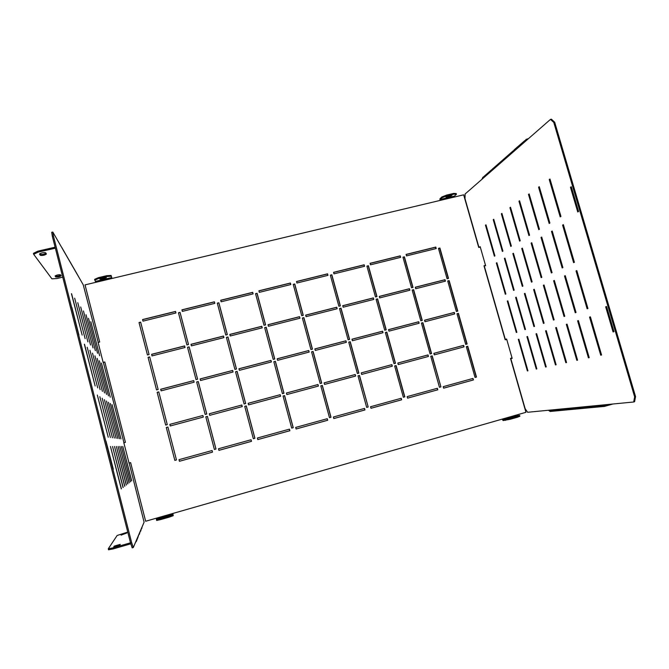 <?xml version="1.0" encoding="UTF-8"?>
<svg xmlns="http://www.w3.org/2000/svg" width="669" height="669" viewBox="0 0 669 669"><rect width="100%" height="100%" fill="white"/><g stroke="black" fill="none" stroke-linecap="round" stroke-linejoin="round"><path stroke-width="1" d="M415.298 287.235L415.717 288.732L445.445 281.156L445.019 279.675L415.298 287.235M406.083 254.412L406.501 255.901L436.205 248.55L435.787 247.07L406.083 254.412M457.797 311.118L449.15 280.612L447.712 280.98L456.358 311.495L457.797 311.118M448.514 278.388L439.909 248.023L438.471 248.383L447.076 278.756L448.514 278.388M465.683 344.401L467.121 344.008L458.432 313.36L456.994 313.736L465.683 344.401M475.049 377.458L476.487 377.065L467.756 346.258L466.318 346.651L475.049 377.458L476.487 377.065M411.544 287.787L412.999 287.419L404.411 256.821L402.955 257.18L411.544 287.787M420.801 320.794L422.264 320.418L413.634 289.66L412.171 290.037L420.801 320.794M430.108 353.96L431.572 353.567L422.892 322.667L421.437 323.052L430.108 353.96M439.458 387.292L440.921 386.891L432.207 355.841L430.744 356.234L439.458 387.292M375.485 296.961L376.965 296.584L368.393 265.735L366.913 266.103L375.485 296.961M384.717 330.235L386.205 329.842L377.592 298.851L376.112 299.227L384.717 330.235M394.008 363.668L395.488 363.267L386.833 332.117L385.352 332.51L394.008 363.668M403.34 397.269L404.82 396.859L396.123 365.558L394.643 365.951L403.34 397.269L404.82 396.859M338.882 306.268L340.387 305.884L331.841 274.792L330.335 275.16L338.882 306.268M348.106 339.81L349.611 339.417L341.014 308.166L339.509 308.551L348.106 339.81M357.371 373.519L358.877 373.118L350.238 341.708L348.733 342.102L357.371 373.519M366.679 407.396L368.184 406.978L359.504 375.418L357.999 375.827L366.679 407.396M301.744 315.718L303.266 315.325L294.745 283.974L293.214 284.358L301.744 315.718M310.934 349.536L312.465 349.134L303.893 317.624L302.371 318.018L310.934 349.536M320.175 383.521L321.705 383.111L313.092 351.442L311.57 351.844L320.175 383.521M329.466 417.673L330.996 417.255L322.341 385.428L320.811 385.846L329.466 417.673L330.996 417.255M264.038 325.301L265.593 324.908L257.088 293.306L255.541 293.683L264.038 325.301M273.211 359.404L274.758 358.994L266.212 327.233L264.665 327.626L273.211 359.404M282.427 393.673L283.982 393.255L275.385 361.327L273.838 361.737L282.427 393.673M291.692 428.11L293.239 427.683L284.609 395.596L283.054 396.015L291.692 428.11L293.239 427.683M225.771 335.035L227.343 334.642L218.863 302.773L217.291 303.157L225.771 335.035M234.911 369.422L236.483 369.012L227.962 336.975L226.39 337.377L234.911 369.422M244.101 403.976L245.674 403.549L237.11 371.354L235.538 371.772L244.101 403.976M253.334 438.705L254.914 438.27L246.301 405.916L244.729 406.334L253.334 438.705L254.914 438.27M186.91 344.92L188.507 344.518L180.053 312.381L178.456 312.774L186.91 344.92M196.017 379.591L197.623 379.172L189.126 346.877L187.529 347.278L196.017 379.591M205.182 414.437L206.78 414.011L198.241 381.539L196.644 381.966L205.182 414.437M214.389 449.459L215.987 449.024L207.407 416.386L205.809 416.82L214.389 449.459L215.987 449.024M147.448 354.955L149.07 354.545L140.649 322.14L139.027 322.542L147.448 354.955M156.529 389.918L158.152 389.5L149.689 356.92L148.066 357.338L156.529 389.918L148.066 357.338M165.661 425.066L167.283 424.631L158.779 391.883L157.148 392.31L165.661 425.066L157.148 392.31M174.835 460.389L176.465 459.938L167.911 427.031L166.288 427.466L174.835 460.389L166.288 427.466M454.301 312.431L424.556 320.217L424.982 321.722L454.719 313.928L454.301 312.431L454.485 313.987M463.625 345.355L433.863 353.357L434.29 354.871L464.043 346.86L463.625 345.355L463.809 346.918M472.991 378.437L443.221 386.665L443.647 388.179L473.418 379.942L472.991 378.437M400.238 255.859L370.091 263.31L370.509 264.815L400.656 257.348L400.238 255.859L400.447 257.398M409.453 288.724L379.29 296.4L379.708 297.906L409.871 290.221L409.453 288.724L409.662 290.271M418.71 321.747L388.53 329.641L388.957 331.155L419.137 323.252L418.71 321.747L418.928 323.303M428.018 354.93L397.821 363.05L398.239 364.58L428.444 356.443L428.018 354.93L428.235 356.502M437.367 388.279L407.153 396.625L407.58 398.155L437.794 389.801L437.367 388.279M364.17 264.782L333.572 272.342L333.99 273.855L364.58 266.279L364.17 264.782L364.404 266.329M373.361 297.906L342.745 305.691L343.164 307.213L373.779 299.419L373.361 297.906L373.603 299.461M382.601 331.197L351.969 339.208L352.387 340.738L383.019 332.71L382.601 331.197L382.844 332.761M391.883 364.647L361.235 372.892L361.661 374.431L392.31 366.177L391.883 364.647L392.126 366.219M401.216 398.272L370.551 406.744L370.977 408.282L401.643 399.803L401.216 398.272M327.559 273.83L296.509 281.507L296.927 283.029L327.977 275.344L327.559 273.83L327.827 275.377M336.733 307.222L305.666 315.132L306.076 316.663L337.151 308.743L336.733 307.222L337 308.785M345.948 340.789L314.856 348.917L315.283 350.456L346.366 342.311L345.948 340.789L346.216 342.352M355.214 374.515L324.105 382.877L324.524 384.424L355.632 376.053L355.214 374.515L355.482 376.087M364.521 408.408L333.396 417.004L333.814 418.56L364.948 409.955L364.521 408.408M290.405 283.012L258.895 290.806L259.304 292.345L290.823 284.542L290.405 283.012L290.697 284.568M299.553 316.68L268.018 324.708L268.436 326.255L299.971 318.218L299.553 316.68L299.854 318.252M308.752 350.523L277.192 358.776L277.61 360.332L309.17 352.061L308.752 350.523L309.045 352.095M317.992 384.524L286.407 393.021L286.834 394.576L318.411 386.072L317.992 384.524L318.285 386.105M327.275 418.702L295.673 427.432L296.099 428.996L327.701 420.257L327.275 418.702M252.698 292.336L220.703 300.247L221.113 301.794L253.108 293.875L252.698 292.336L253.016 293.9M261.822 326.28L229.802 334.425L230.22 335.989L262.231 327.827L261.822 326.28L262.139 327.852M270.987 360.399L238.95 368.778L239.368 370.35L271.405 361.954L270.987 360.399L271.313 361.979M280.202 394.685L248.14 403.307L248.559 404.879L280.62 396.249L280.202 394.685L280.528 396.274M289.46 429.147L257.381 438.011L257.799 439.592L289.886 430.719L289.46 429.147M214.415 301.803L181.935 309.831L182.344 311.394L214.824 303.358L214.415 301.803L214.766 303.366M223.505 336.03L191 344.301L191.418 345.873L223.923 337.586L223.505 336.03L223.864 337.602M232.653 370.434L200.123 378.938L200.533 380.519L233.063 371.997L232.653 370.434L233.004 372.014M241.835 405.004L209.28 413.76L209.698 415.349L242.253 406.576L241.835 405.004L242.195 406.593M251.076 439.759L218.495 448.757L218.914 450.354L251.494 441.339L251.076 439.759M175.546 311.411L142.564 319.565L142.974 321.145L175.955 312.975L175.546 311.411L175.93 312.983M184.611 345.923L151.604 354.319L152.014 355.908L185.029 347.495L184.611 345.923L184.995 347.504M193.726 380.611L160.694 389.258L161.104 390.847L194.135 382.2L193.726 380.611L194.11 382.2M170.244 425.969L169.834 424.389L202.883 415.482L169.826 424.372L170.244 425.969L203.301 417.071L202.883 415.482L203.276 417.08M212.09 450.53L179.008 459.67L179.426 461.276L212.508 452.127L212.09 450.53L212.508 452.127L179.426 461.276L179.008 459.67M506.768 339.509L505.17 339.785L483.988 265.81L485.502 265.284M480.317 247.196L478.728 247.446L463.659 194.821L85.03 284.885L99.689 342.018L98.025 342.461M103.126 362.372L104.807 361.971L125.429 442.36L123.757 442.836M128.941 463.048L130.622 462.605L145.666 521.251L156.404 518.174L156.437 519.621L160.527 518.751L160.736 519.57L169.065 517.187L168.847 516.359L160.527 518.751M168.847 516.359L173.012 514.871L172.836 513.466L502.394 419.062L502.871 419.798L510.213 418.459L510.43 419.22L517.664 417.147L517.446 416.386L510.213 418.459M517.446 416.386L519.662 415.474L517.179 415.692L516.694 414.964L525.943 412.313L510.506 358.408L512.019 357.84M519.662 415.474L519.88 416.235L517.664 417.147M510.43 419.22L503.088 420.558L502.143 419.137M505.471 420.366L505.254 419.605M510.531 417.849L515.088 416.762L510.606 418.117M484.013 265.886L485.41 265.451M103.16 362.389L104.824 362.054M161.104 390.847L160.694 389.258M160.702 389.308L193.709 380.669M152.022 355.908L151.604 354.319M151.629 354.403L184.602 346.007M142.974 321.145L142.564 319.565M142.597 319.673L175.546 311.528M251.009 439.776L251.494 441.339M251.427 441.339L218.914 450.337M209.288 413.777L241.785 405.038M200.131 378.988L232.603 370.492M191.025 344.376L223.471 336.122M181.96 309.939L214.381 301.92M289.368 429.172L289.886 430.719M289.786 430.727L257.799 439.583M248.149 403.332L280.119 394.727M238.958 368.828L270.912 360.474M229.827 334.508L261.746 326.38M220.728 300.356L252.631 292.462M327.149 418.735L327.701 420.257M327.576 420.274L296.091 428.988M286.416 393.038L317.875 384.575M277.2 358.827L308.643 350.598M268.035 324.783L299.453 316.788M258.92 290.906L290.313 283.146M364.371 408.45L364.948 409.955M364.789 409.98L333.814 418.551M324.105 382.894L355.063 374.573M314.873 348.967L345.814 340.872M305.683 315.208L336.599 307.339M296.543 281.607L327.434 273.972M401.032 398.314L401.643 399.803M401.459 399.836L370.969 408.274M361.243 372.909L391.708 364.714M351.986 339.258L382.434 331.289M342.771 305.766L373.202 298.023M333.605 272.442L364.011 264.924M437.158 388.338L437.794 389.801M437.585 389.843L407.572 398.147M397.821 363.075L427.817 355.005M388.547 329.692L418.518 321.848M379.306 296.467L409.269 288.849M370.124 263.419L400.062 256.01M472.757 378.503L473.418 379.942M473.175 380L443.639 388.171M433.872 353.374L463.391 345.438M424.572 320.267L454.075 312.54M166.297 427.483L167.911 427.048M176.457 459.929L174.835 460.372M157.165 392.36L158.787 391.934M148.092 357.413L149.705 356.995M147.456 354.955L139.027 322.542M139.06 322.642L140.674 322.241M205.809 416.837L207.407 416.386M207.382 416.411L215.953 449.016M196.653 382.007L198.241 381.539M198.225 381.598L206.754 414.019M187.546 347.353L189.126 346.877M189.118 346.96L197.589 379.181M178.481 312.883L180.053 312.381M180.053 312.49L188.474 344.527M244.729 406.351L246.301 405.916M246.242 405.949L254.847 438.279M235.547 371.813L237.11 371.354M237.06 371.42L245.615 403.566M226.406 337.452L227.962 336.975M227.92 337.067L236.425 369.02M217.316 303.266L218.863 302.773M218.83 302.89L227.276 334.659M283.062 396.031L284.609 395.596M284.517 395.638L293.147 427.7M273.847 361.778L275.385 361.327M275.31 361.394L283.882 393.28M264.681 327.701L266.212 327.233M266.137 327.325L274.666 359.019M255.566 293.791L257.088 293.306M257.021 293.432L265.493 324.933M320.811 385.862L322.341 385.428M322.215 385.478L330.871 417.28M311.578 351.894L313.092 351.442M312.983 351.526L321.58 383.145M302.388 318.093L303.893 317.624M303.793 317.733L312.339 349.168M293.248 284.459L294.745 283.974M294.644 284.108L303.149 315.358M358.007 375.844L359.504 375.418M359.353 375.476L368.184 406.978M368.025 407.011L366.671 407.388M348.75 342.152L350.238 341.708M350.096 341.792L358.718 373.16M339.534 308.626L341.014 308.166M340.881 308.284L349.452 339.459M330.369 275.26L331.841 274.792M331.715 274.934L340.237 305.925M394.643 365.968L396.123 365.558M395.948 365.625L404.636 396.901M385.361 332.552L386.833 332.117M386.665 332.209L395.304 363.317M376.129 299.302L377.592 298.851M377.433 298.968L386.021 329.892M366.938 266.203L368.393 265.735M368.243 265.886L376.781 296.635M430.744 356.251L432.207 355.841M431.998 355.908L440.921 386.891M440.704 386.933L439.458 387.284M421.445 323.094L422.892 322.667M422.699 322.767L431.354 353.625M412.188 290.112L413.634 289.66M413.442 289.794L422.055 320.468M402.981 257.281L404.411 256.821M404.227 256.971L412.79 287.469M466.318 346.667L467.756 346.258M467.522 346.341L476.253 377.115M457.002 313.778L458.432 313.36M458.206 313.46L466.887 344.075M438.504 248.483L439.909 248.023M439.7 248.182L448.28 278.446M447.728 281.055L449.15 280.612M448.932 280.746L457.563 311.185M406.108 254.521L435.586 247.229L435.971 248.609M415.315 287.31L444.81 279.809L445.211 281.223M98.1 342.419L103.143 362.414M515.289 415.449L503.849 418.727L504.275 419.388L515.724 416.101L515.289 415.449L503.857 418.761M515.322 416.218L515.046 415.558M158.068 517.789L158.244 518.567L171.398 514.804L171.214 514.018L158.068 517.789L158.294 518.559M171.222 514.051L158.11 517.806M156.404 518.174L172.836 513.466L173.229 515.69L169.065 517.187M165.552 517.095L161.446 518.107L165.552 517.095M160.736 519.57L156.655 520.449L156.437 519.621M173.012 514.871L173.229 515.69M452.997 197.28L453.005 196.452L441.599 199.161L441.59 199.989L452.997 197.28M452.746 197.338L452.637 196.535M456.442 194.294L453.967 194.144L453.749 193.408L456.233 193.567L456.442 194.294L454.452 196.092L454.443 197.012M440.185 200.407L440.185 199.479L442.075 197.706L441.866 196.97L439.976 198.752L439.943 200.466M110.402 278.764L110.168 277.936L97.089 281.047L97.331 281.875L110.402 278.764M97.13 281.039L97.356 281.866M111.79 277.535L111.096 275.444L111.79 277.535L95.441 281.423L95.709 282.351M453.967 194.144L446.758 195.858L442.075 197.706M441.866 196.97L446.541 195.114L453.749 193.408M446.541 195.114L446.758 195.858M448.874 195.875L451.901 195.432L449.016 196.728L445.989 197.163L448.874 195.875M450.312 195.532L447.36 196.335M111.297 276.238L106.889 276.489L98.611 278.455L94.814 280.152L95.441 281.423M106.889 276.489L106.689 275.695L111.096 275.444M94.814 280.152L94.613 279.358L98.41 277.66L106.689 275.695M98.41 277.66L98.611 278.455M101.094 278.471L105.025 277.551M102.148 278.17L99.865 279.174L102.533 279.032L106.455 277.635L102.148 278.17M37.84 251.159L38.083 252.138L33.693 254.32L33.45 253.35L37.84 251.159L55.109 247.204M60.762 275.185C58.721 276.105 56.99 276.422 55.577 276.146L55.301 275.762M39.697 253.777L40.123 254.387C41.771 254.772 43.728 254.429 46.01 253.35M55.795 276.999C57.852 277.2 59.641 276.79 61.163 275.787L60.511 274.808C58.454 274.599 56.656 275.001 55.109 276.021L55.795 276.999L55.577 276.146M33.693 254.32L51.906 278.814L56.89 278.538L62.744 277.158M38.083 252.138L55.351 248.174M40.366 255.341L39.496 254.086C41.21 252.865 43.251 252.422 45.609 252.757L46.437 254.011C44.748 255.215 42.724 255.658 40.366 255.341L40.123 254.387M113.354 548.864L108.545 549.809L108.286 548.797L113.094 547.844L113.354 548.864L130.815 543.805M113.772 546.774L119.902 544.992L120.261 544.349L114.165 546.138L113.78 546.816M108.286 548.797L117.142 535.476L127.762 532.089M113.094 547.844L130.497 542.81M121.047 535.091L126.742 533.034L121.056 535.125M78.909 334.993L71.867 307.397L78.909 334.993M113.161 469.237L105.978 441.097L113.304 469.178M131.718 480.886L122.795 446.457L131.626 480.911M120.964 438.914L112.074 404.62L120.964 438.914M110.268 397.202L101.42 363.033L110.268 397.202M99.648 355.741L90.833 321.705L99.648 355.741M130.488 481.839L121.323 446.457L130.396 481.864M119.442 438.713L110.318 403.474L119.442 438.713M108.462 395.864L99.372 360.767L108.462 395.864M97.557 353.274L88.5 318.319L97.557 353.274M129.192 482.842L119.768 446.466L129.092 482.867M117.836 438.504L108.453 402.27L117.836 438.504M106.555 394.442L97.214 358.367L106.555 394.442M95.349 350.673L86.042 314.739L95.349 350.673M127.821 483.904L118.12 446.466L127.712 483.938M116.138 438.279L106.488 400.999L116.138 438.279M104.54 392.946L94.931 355.824L104.54 392.946M93.016 347.922L83.449 310.951L93.016 347.922M126.366 485.033L116.381 446.474L126.249 485.067M114.34 438.036L104.406 399.644L114.34 438.036M102.407 391.357L92.506 353.14L102.407 391.357M90.541 345.003L80.69 306.946L90.541 345.003M124.819 486.229L114.533 446.474L124.702 486.263M112.434 437.785L102.19 398.214L112.434 437.785M100.133 389.676L89.939 350.288L100.133 389.676M87.923 341.909L77.771 302.689L87.923 341.909M123.18 487.5L112.559 446.482L123.046 487.534M110.402 437.509L99.84 396.684L110.402 437.509M97.724 387.886L87.204 347.253L97.724 387.886M85.13 338.614L74.669 298.173L85.13 338.614M121.424 488.855L110.46 446.491L121.29 488.888M108.236 437.225L97.331 395.061L108.236 437.225M71.583 293.691L82.162 335.11L71.449 293.716M84.495 344.242L95.157 385.98L84.361 344.276M123.84 442.794L129.033 463.04M130.53 542.944L131.642 542.618L133.298 547.535L132.186 547.861L130.53 542.944L52.341 236.341L51.705 232.294L52.801 232.051L61.314 246.794M52.801 232.051L53.445 236.09L52.341 236.341M131.642 542.618L53.445 236.09M129.15 463.007L144.103 522.171L133.298 547.535M76.843 273.638L83.24 284.818L98.226 342.386M103.361 362.422L123.957 442.761M136.518 539.975L136.409 541.321L138.667 535.225M137.931 537.709L137.229 538.604M139.336 534.364L139.997 532.081M140.649 531.261L141.243 529.154M141.861 528.359L142.02 527.055M136.409 541.321L135.498 542.367M69.701 261.253L61.64 247.221M77.002 273.872L69.877 261.504M612.871 404.009L604.542 406.392L602.618 405.004L633.694 401.994L634.638 396.842L635.55 396.583L634.597 401.726L633.694 401.994M552.084 410.072L550.386 410.557M607.753 404.502L604.433 405.456L603.53 404.912M528.46 138.642L526.035 139.395L524.847 141.577L513.633 151.386L514.135 149.839L524.989 140.465M606.557 306.511L605.662 306.795L613.063 331.924L613.975 331.682L606.557 306.511M571.284 186.751L578.568 211.488L577.74 211.964L570.473 187.287L571.284 186.751M485.477 225.177L485.987 224.817L494.918 255.893L494.391 256.202L485.477 225.177L486.045 225.043M496.356 263.034L496.883 262.733L505.864 293.984L505.321 294.235L496.356 263.034L496.925 262.892M507.294 301.109L507.838 300.866L516.869 332.292L516.309 332.485L507.294 301.109L507.863 300.958M518.299 339.392L518.86 339.216L527.941 370.818L527.364 370.944L518.299 339.392L518.868 339.233M493.22 219.641L493.747 219.265L502.921 251.109L502.377 251.435L493.22 219.641L493.814 219.491M504.393 258.435L504.944 258.117L514.168 290.145L513.6 290.405L504.393 258.435L504.995 258.284M515.632 297.446L516.2 297.195L525.483 329.407L524.897 329.608L515.632 297.446L516.225 297.287M526.929 336.691L527.523 336.507L536.856 368.903L536.254 369.037L526.929 336.691L527.532 336.524M501.357 213.821L501.917 213.419L511.35 246.067L510.773 246.418L501.357 213.821L501.984 213.662M512.847 253.593L513.424 253.258L522.907 286.106L522.313 286.382L512.847 253.593L513.474 253.434M524.396 293.599L524.998 293.34L534.539 326.38L533.921 326.589L524.396 293.599L525.023 293.432M536.02 333.848L536.638 333.655L546.239 366.888L545.603 367.03L536.02 333.848L536.647 333.68M509.929 207.691L510.514 207.265L520.214 240.765L519.612 241.133L509.929 207.691L510.589 207.524M521.745 248.492L522.355 248.149L532.114 281.85L531.487 282.142L521.745 248.492L522.405 248.324M533.628 289.552L534.263 289.276L544.081 323.186L543.429 323.403L533.628 289.552L534.288 289.376M545.586 330.854L546.239 330.653L556.123 364.772L555.446 364.914L545.586 330.854L546.247 330.678M518.96 201.227L519.579 200.784L529.564 235.179L528.928 235.563L518.96 201.227L519.662 201.06M531.119 243.123L531.763 242.755L541.815 277.367L541.154 277.668L531.119 243.123L531.822 242.947M543.362 285.278L544.031 284.986L554.141 319.815L553.455 320.041L543.362 285.278L544.064 285.094M555.68 327.701L556.374 327.484L566.551 362.531L565.832 362.682L555.68 327.701L556.382 327.509M528.493 194.403L529.146 193.935L539.44 229.275L538.762 229.676L528.493 194.403L529.238 194.227M541.029 237.445L541.706 237.06L552.067 272.626L551.365 272.952L541.029 237.445L541.765 237.261M553.639 280.763L554.35 280.453L564.77 316.253L564.042 316.496L553.639 280.763L554.384 280.57M566.334 324.365L567.069 324.139L577.564 360.165L576.812 360.323L566.334 324.365L567.078 324.164M538.578 187.195L539.264 186.693L549.885 223.036L549.165 223.463L538.578 187.195L539.356 187.002M551.499 231.449L552.218 231.031L562.905 267.608L562.169 267.951L551.499 231.449L552.285 231.248M564.511 275.996L565.263 275.67L576.017 312.49L575.248 312.749L564.511 275.996L565.297 275.795M577.615 320.836L578.384 320.593L589.213 357.664L588.419 357.831L577.615 320.836L578.392 320.627M549.249 179.551L549.985 179.024L560.948 216.422L560.187 216.873L549.249 179.551L550.077 179.351M562.596 225.093L563.357 224.659L574.395 262.298L573.609 262.666L562.596 225.093L563.423 224.884M600.72 355.189L589.556 317.106L590.384 316.847L601.565 355.013L600.72 355.189L601.556 354.963M587.114 308.769L576.034 270.945L576.82 270.594L587.934 308.501L587.114 308.769M506.19 339.509L506.617 338.991L512.17 358.358L511.526 358.124M485.033 265.626L485.635 265.752L480.166 246.644L479.748 247.187M553.79 122.435L550.487 119.391L551.381 119.191L554.693 122.226L553.79 122.435L634.638 396.842M478.954 247.388L464.997 198.634L465.089 194.018L550.487 119.391M560.739 409.62L550.729 410.574L550.888 411.393L550.135 411.468L548.446 410.256L527.615 412.271L525.14 408.667L510.731 358.341M505.396 339.727L484.239 265.827M554.693 122.226L635.55 396.583M605.662 306.795L606.566 306.553L613.966 331.673L613.063 331.924M570.473 187.287L571.376 187.061L578.568 211.488M527.364 370.944L527.933 370.785M536.254 369.037L536.847 368.87M545.603 367.03L546.23 366.855M555.446 364.914L556.115 364.73M565.832 362.682L566.534 362.489M576.812 360.323L577.548 360.123M588.419 357.831L589.205 357.614M589.556 317.106L590.393 316.88M576.034 270.945L576.862 270.728M511.634 358.492L512.161 358.35M506.09 339.158L506.625 339.016M479.681 246.961L480.217 246.828M503.799 159.983L503.531 159.297L513.156 150.851M514.135 149.839L513.014 151.93L502.536 161.095L503.531 159.297M514.938 150.249L514.653 149.538M493.371 169.106L493.112 168.437L502.093 160.56M503.029 159.59L501.951 161.597L492.141 170.177L493.112 168.437M483.587 177.661L483.336 177.017L491.74 169.642M492.627 168.722L491.598 170.654L482.391 178.707L483.336 177.017M482.867 177.293L481.923 179.309M525.55 141.184L526.035 139.395M575.608 408.19L587.34 407.07L575.808 408.182L575.85 409.068L574.111 407.939L587.131 406.685L589.054 407.831M588.795 407.856L575.976 409.052M575.808 408.182L575.014 407.856M562.102 410.348L550.888 411.393M550.729 410.574L549.977 410.273M550.763 411.41L549.132 410.356L560.547 409.252L562.345 410.323M589.448 406.869L602.067 405.665L589.657 406.861L589.698 407.781L587.9 406.61L601.857 405.263L603.848 406.451M603.58 406.476L589.832 407.756M589.657 406.861L588.829 406.526M562.662 409.428L573.592 408.383L562.863 409.42L562.905 410.273L561.216 409.185L573.392 408.015L575.256 409.119M575.006 409.144L563.022 410.256M562.863 409.42L562.085 409.102M516.694 414.964L502.394 419.062M517.179 415.692L502.871 419.798M173.037 514.344L156.596 519.052M454.452 196.092L440.185 199.479M449.016 196.728L448.807 195.992M447.578 197.062L447.369 196.326M102.533 279.032L102.324 278.237M104.172 278.639L103.971 277.852M77.353 274.608L61.841 247.714M114.165 546.138L114.324 546.774M121.357 534.598L121.482 535.091M550.537 410.582L560.739 409.612M548.446 410.256L602.618 405.004M562.228 410.34L562.905 410.273M575.131 409.135L575.85 409.068M588.929 407.847L589.698 407.781M603.714 406.468L604.542 406.392"/></g></svg>
